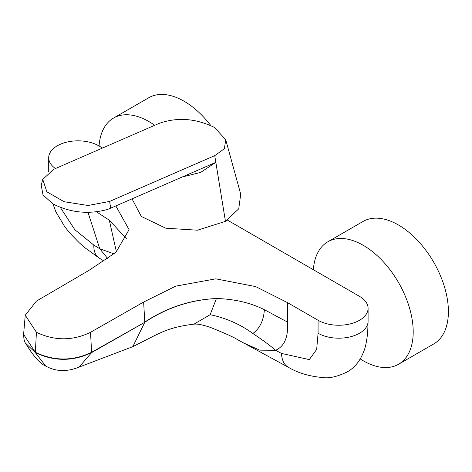 <?xml version="1.0" encoding="UTF-8"?>
<svg xmlns="http://www.w3.org/2000/svg" width="472" height="472" viewBox="0 0 472 472"><rect width="100%" height="100%" fill="white"/><g stroke="black" fill="none" stroke-linecap="round" stroke-linejoin="round"><path stroke-width="0.71" d="M360.207 358.921A70.711 40.828 -120 0 0 363.204 360.755A70.711 40.828 -120 0 0 398.557 364.254A70.711 40.828 -120 0 0 398.557 282.604A70.711 40.828 -120 0 0 327.845 241.782A70.711 40.828 -120 0 0 313.355 269.718M327.845 241.782L363.045 221.462A70.711 40.828 60 0 1 433.756 262.284A70.711 40.828 60 0 1 433.756 343.935L398.557 364.254M154.698 125.292A70.711 40.828 -120 0 0 113.557 118.059A70.711 40.828 -120 0 0 99.067 145.995M113.557 118.059L148.751 97.739A70.711 40.828 60 0 1 210.772 125.534M109.616 201.432L88.087 205.491L64.092 201.727L46.858 191.803L42.757 179.378L53.843 169.236L158.975 123.446C177.212 116.973 195.732 118.313 214.524 127.469L225.74 139.777L224.371 148.739L214.742 155.648L109.616 201.432L110.708 208.134L107.392 209.509C88.594 214.571 70.452 212.713 52.97 203.945L43.017 194.989L41.229 185.254L42.757 179.378M214.742 155.648L225.457 221.362L238.755 208.807L240.714 194.145L225.74 139.777M132.024 198.83L141.311 216.447L165.796 228.2L197.449 230.2L225.457 221.362M215.84 162.356L200.594 172.427L181.867 177.083M110.708 208.134L215.834 162.35M23.6 334.424L35.27 352.259C54.133 361.233 72.936 361.239 91.68 352.265L144.786 322.287L91.633 352.596C72.877 361.576 54.109 361.576 35.317 352.596L25.47 343.091C24.402 341.911 23.777 339.026 23.6 334.424L25.246 315.213L36.444 301.095L88.878 270.432L115.941 252.325L129.068 229.652L115.817 205.904M25.476 343.085C33.359 356.153 40.102 363.806 45.696 366.054L45.713 366.065C55.867 371.659 66.977 372.007 79.048 367.116L91.633 352.596L90.518 332.312C72.635 340.937 54.61 340.943 36.438 332.317L25.246 315.213M79.048 367.116L132.839 346.649L144.786 322.287C166.663 307.756 190.54 299.832 216.418 298.516C190.54 299.726 166.669 307.573 144.804 322.051L143.63 302.045L90.518 332.312M227.475 220.135L359.511 296.363A29.293 16.915 180 0 1 368.089 308.322A29.293 16.915 180 0 1 350.006 323.951A29.293 16.915 180 0 1 318.081 320.281L287.418 302.576L255.677 286.598L215.81 278.84L175.696 286.15L143.63 302.045M102.442 147.948L98.713 145.795A29.293 16.915 180 0 0 66.788 142.125A29.293 16.915 180 0 0 48.704 157.754L48.704 170.699A29.293 16.915 0 0 0 48.764 171.82M55.431 168.539A29.293 16.915 180 0 1 48.704 157.754M126.726 239.003L109.303 220.176L116.425 251.895M107.799 258.668L99.745 248.75L88.01 212.388M109.303 220.176L96.648 211.963M60.31 207.403L74.812 229.693L93.84 245.086L99.734 248.738L114.076 253.912M216.418 298.516C234.531 299.03 250.52 302.764 264.379 309.703C263.624 320.541 259.783 328.465 252.856 333.474C240.236 324.276 225.999 318.016 210.152 314.694L216.418 298.516M132.844 346.643L154.444 335.669C161.548 332.317 171.183 326.848 193.968 324.152L210.152 314.694M193.968 324.152C197.308 323.745 202.683 324.795 210.099 327.297C224.884 333.208 233.976 337.297 237.387 339.563L243.959 343.132L259.765 350.153L275.624 350.295C270.008 345.451 262.42 339.84 252.856 333.474M264.379 309.703L287.418 322.034C288.492 336.825 284.563 346.241 275.624 350.289L281.524 353.445L309.29 359.599L316.677 349.439L318.081 333.232L318.081 320.281M45.696 366.054L35.317 352.596L36.438 332.317M52.994 203.957L55.914 211.946L64.9 226.955L70.121 233.386L79.036 242.578L84.441 247.363L99.096 258.013A29.293 16.26 -58.2 0 1 93.84 245.086M287.418 302.576L287.418 322.034M243.953 343.132L288.451 367.328A29.293 17.541 -61.9 0 1 281.524 353.445M368.089 308.322L368.089 321.273A29.293 16.915 0 0 1 359.511 333.232A29.293 16.915 180 0 1 318.081 333.232M203.403 167.731L203.025 167.89M48.704 170.699L48.704 171.855M104.147 261.14L99.096 258.013M288.451 367.328C298.056 373.027 309.579 376.444 323.013 377.565C329.167 378.544 337.132 376.709 346.902 372.066C354.466 367.924 360.077 361.08 363.723 351.534C365.411 347.746 366.738 341.268 367.712 332.099L368.089 321.273"/></g></svg>
